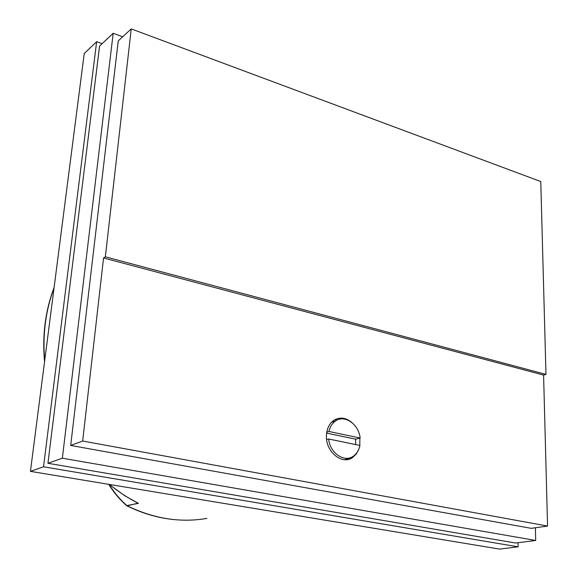 <?xml version="1.0" encoding="UTF-8"?>
<svg xmlns="http://www.w3.org/2000/svg" width="578" height="578" viewBox="0 0 578 578"><rect width="100%" height="100%" fill="white"/><g stroke="black" fill="none" stroke-linecap="round" stroke-linejoin="round"><path stroke-width="0.87" d="M109.076 484.386L124.696 495.714L138.438 503.359L126.589 505.613M344.936 459.705L347.089 458.289M359.884 438.102L359.798 445.428M358.945 448.875L356.359 453.932L352.529 457.588C341.887 465.413 325.226 451.317 326.44 435.27C326.845 428.659 329.236 423.725 333.614 420.473C339.676 416.724 345.825 417.446 352.045 422.634M355.687 444.576L355.622 439.164L326.621 433.11M326.787 432.055L328.94 431.477C329.951 426.918 332.061 423.472 335.283 421.152C344.409 414.18 358.815 424.086 360.152 438.03L355.622 439.164M328.644 439.005C329.886 452.921 344.141 462.841 353.187 456.288C356.677 453.911 358.924 450.298 359.928 445.45L328.644 439.005L326.628 439.526M328.94 431.477L360.152 438.03M337.119 420.076L334.546 419.874M543.587 375.071L545.979 374.4L105.355 256.82L103.556 257.969L543.587 375.071L547.561 526.067L82.668 441.036L103.556 257.969M105.355 256.82L131.235 28.9L540.762 181.535L545.979 374.4M131.235 28.9L118.252 40.865L70.697 445.443L531.211 528.343L547.561 526.067M82.668 441.036L70.697 445.443M535.401 527.757L535.69 540.459L62.359 458.21L113.187 33.271L122.695 36.768M113.187 33.271L99.575 46.074L47.938 463.289L515.598 543.017L535.69 540.459M62.359 458.21L47.938 463.289M109.098 484.407C114.104 492.499 120.036 499.573 126.9 505.627L126.466 505.504C119.61 499.457 113.693 492.398 108.715 484.328M518.04 542.699L518.112 546.824L43.531 466.793L96.649 41.703L102.118 43.675M518.112 546.824L499.594 549.1L30.439 471.359L43.531 466.793M30.439 471.359L84.229 53.523L96.649 41.703M54.036 288.032C49.881 299.043 46.999 310.675 45.38 322.929C43.791 335.197 43.567 347.732 44.708 360.52M109.459 484.451C118.642 491.957 128.302 498.265 138.438 503.359M137.875 503.207L127.203 505.829C154.008 518.791 180.589 522.974 206.953 518.387M54.101 287.577C49.787 298.804 46.804 310.675 45.149 323.189C43.516 335.767 43.321 348.606 44.557 361.705M352.529 457.588L345.984 459.091M335.283 421.152L331.62 422.164M171.42 519.304C156.327 517.505 141.516 513.018 126.987 505.844"/></g></svg>

